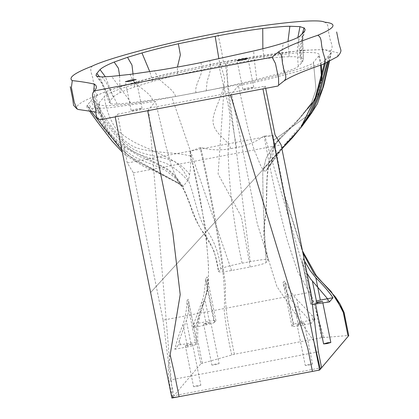 <?xml version="1.0" encoding="UTF-8"?>
<svg xmlns="http://www.w3.org/2000/svg" width="419" height="419" viewBox="0 0 419 419"><rect width="100%" height="100%" fill="white"/><g stroke="black" fill="none" stroke-linecap="round" stroke-linejoin="round"><path stroke-width="0.31" stroke-dasharray="2.1 1.57" d="M115.199 116.88L117.482 114.172L127.324 162.97L133.362 172.827L163.064 320.147L310.814 292.132M133.362 172.827L281.107 144.812M163.064 320.147L170.648 379.876L318.393 351.866M170.648 379.876L173.843 395.74L321.593 367.73M173.843 395.74L171.89 398.05M117.482 114.172L265.232 86.162L262.943 88.87M265.672 88.351L265.232 86.162M127.324 162.97L275.068 134.955M300.276 324.138L297.04 324.39L301.01 323.274L304.262 322.981L300.276 324.138M308.562 365.242L312.553 364.08L309.295 364.378L305.325 365.494L308.562 365.242M316.774 302.811L315.298 302.822L316.664 302.261M314.26 319.315L301.465 322.18C297.092 323.117 294.505 323.882 293.698 324.479L285.171 282.191C286.041 282.741 291.32 294.054 296.898 299.527L311.846 315.093L314.114 318.147M301.465 322.18L296.898 299.527M312.768 319.666L311.846 315.093M314.323 319.807L311.291 323.395C310.338 321.645 307.845 318.435 303.817 313.763L294.044 303.555C288.508 296.448 284.852 289.429 283.071 282.5L284.37 281.123L285.171 282.191M293.698 324.479L291.902 326.296C292.321 326.637 294.536 326.49 298.538 325.851L311.291 323.395M298.538 325.851L294.044 303.555M291.902 326.296L283.071 282.5M293.18 324.809L284.37 281.123M207.573 322.84L210.815 322.588L206.845 323.704L203.587 324.002L207.573 322.84M215.864 363.943L211.878 365.106L215.13 364.808L219.1 363.692L215.864 363.943M188.566 345.319L185.329 345.57L189.294 344.455L192.551 344.156L188.566 345.319M196.851 386.423L200.837 385.26L197.585 385.559L193.615 386.674L196.851 386.423M312.375 304.43L310.835 304.273L302.015 260.262L303.225 258.67L304.534 260.979M307.017 273.298L304.173 267.353L302.371 262.273L310.819 303.948L312.055 302.466L303.225 258.67M312.055 302.466L316.413 301.004M327.538 302.204L326.616 297.631M302.35 261.88L302.015 260.262M188.22 299.355L186.968 300.716C186.932 307.975 185.622 315.936 183.03 324.605C179.259 333.304 176.53 341.527 174.843 349.263L178.415 345.041L190.87 343.151C195.024 342.47 197.061 342.36 196.977 342.815L188.45 300.528C189.173 304.702 188.45 315.292 186.303 320.493L179.39 340.207L178.415 345.041M196.977 342.815L188.45 300.528L197.014 342.711L195.799 344.518L186.968 300.716M195.799 344.518C194.521 345.183 191.766 345.974 187.523 346.895L183.03 324.605M187.523 346.895L174.843 349.263M180.311 344.779L179.39 340.207M190.87 343.151L186.303 320.493M205.624 280.217C205.226 282.149 204.666 295.526 201.817 302.146L194.159 322.74L192.986 327.815L206.384 324.804C210.757 323.866 213.35 323.096 214.151 322.504L205.624 280.217L205.865 278.494L207.117 276.886C207.897 283.899 207.133 291.215 204.818 298.841C201.282 306.797 198.527 315.046 196.558 323.588L192.986 327.815M206.384 324.804L201.817 302.146M195.081 327.312L194.159 322.74M214.151 322.504L215.947 320.687C215.528 320.341 213.313 320.493 209.311 321.132L196.558 323.588M209.311 321.132L204.818 298.841M215.947 320.687L207.117 276.886M214.669 322.174L205.865 278.494M99.015 102.906L104.305 96.653C104.111 95.914 112.062 90.394 142.35 82.024C174.487 72.859 218.571 64.447 218.749 64.489L246.995 59.367L271.68 55.607L295.631 52.962L307.635 52.385L315.214 52.773L318.126 53.527L319.063 54.224L318.948 55.722L313.449 62.253C314.92 63.452 304.032 67.532 280.782 74.493C259.398 80.406 232.037 85.911 224.144 87.351L160.367 99.361L130.927 103.833L114.518 105.457L106.536 105.724L101.477 105.379L99.471 104.823L98.606 103.917L99.015 102.906C100.476 114.507 104.488 125.098 111.056 134.677C117.708 141.612 125.6 147.493 134.745 152.322C146.482 157.895 157.549 163.541 167.946 169.25C187.565 183.878 188.875 208.809 201.162 229.643C210.956 241.643 216.775 255.595 218.624 271.507L220.703 269.05C223.207 267.395 230.345 265.442 242.119 263.184L250.232 261.65C262.687 259.33 268.61 258.853 268.013 260.225C263.404 244.607 262.624 229.46 265.672 214.795C268.008 190.603 263.294 163.085 277.011 142.041L280.479 137.422L301.628 116.037L307.598 108.825L301.926 115.529L311.479 102.98L316.041 89.718L313.449 62.253L316.041 89.718L311.479 102.98L295.657 123.097L301.926 115.529M280.374 137.542C274.702 144.733 271.062 152.495 269.459 160.833C267.547 171.057 266.688 181.474 266.872 192.075L266.165 212.564C264.661 221.462 263.954 230.193 264.054 238.767L268.28 259.827L266.086 262.509C264.284 263.729 258.994 265.217 250.206 266.971L231.576 270.506C222.976 272.041 218.66 272.376 218.624 271.507L218.55 271.695C216.398 261.398 215.397 254.532 213.617 250.274C207.489 237.798 196.155 225.281 190.802 206.96C186.481 195.883 181.794 180.657 167.804 170.135C158.853 164.966 149.866 160.592 140.836 157.02L121.824 145.692C109.736 139.475 101.147 122.332 98.606 103.917M315.973 97.931L321.305 80.825M321.425 77.326L321.431 77.012M320.619 65.123L318.739 55.999M280.479 137.422L273.911 145.194L295.657 123.097L273.911 145.194L265.992 158.508L262.739 172.518L263.085 201.764L266.086 262.509L263.085 201.764L262.739 172.518L265.992 158.508L273.911 145.194L295.657 123.097L301.628 116.037M180.762 184.7L176.645 182.066L128.057 155.36L106.264 131.744L87.183 105.284L86.759 106.934L92.898 108.479L108.076 107.976L155.491 101.435L165.646 144.964L171.162 164.96L175.336 175.498C176.876 179.348 179.782 185.517 180.51 184.365L182.165 186.586L183.433 186.355C185.418 183.36 186.874 181.527 187.791 180.872C188.498 179.835 189.084 177.756 189.55 174.634C190.603 170.24 190.917 164.07 190.498 156.125L190.09 151.228L200.795 147.478C210.83 150.191 220.808 150.573 230.733 148.635L236.546 147.551C251.452 144.571 257.874 140.218 264.148 135.966L273.109 135.819L273.418 140.407C274.021 144.487 273.361 152.726 272.135 158.911C271.596 162.048 270.973 164.138 270.265 165.18L265.845 170.905L273.424 159.864L283.082 146.959L301.004 127.329M324.301 63.814L324.898 60.331L331.329 52.37L324.641 49.578L301.816 50.306L227.145 61.425L219.938 62.792C192.939 67.873 159.838 75.279 134.976 82.302C109.532 89.64 95.516 95.034 92.929 98.491L87.183 105.284M273.418 140.407L312.014 112.392L273.418 140.407M329.02 61.75L330.764 53.396L329.02 61.75M190.498 156.125C176.383 151.589 146.592 153.516 132.289 145.943C113.429 135.101 104.609 115.016 92.929 98.491M266.866 169.297L273.476 159.791L265.903 170.811C265.122 171.727 264.274 171.177 263.357 169.171L263.122 168.831C262.802 169.286 261.954 168.145 260.571 165.4L255.925 154.082C253.39 148.268 250.572 139.029 247.477 126.355L238.374 85.722C279.389 77.656 323.636 64.673 324.898 60.331M263.122 168.831L281.919 148.829M282.275 148.462L287.492 141.742L277.86 153.26L263.357 169.171L300.942 127.407L277.299 153.893L150.615 292.52L281.919 148.839M324.4 63.772L325.018 60.189L324.4 63.772M180.018 184.266L177.284 182.454L149.944 167.857L135.379 160.545L121.929 150.259L135.379 160.545L176.614 182.045L182.165 186.586M91.007 111.171L87.063 105.426L91.007 111.171M238.374 85.722L230.513 95.019M313.815 341.16L276.865 286.496L257.256 223.51L231.571 93.762M302.932 253.05L284.7 196.574L273.198 137.893M147.629 110.731L155.491 101.435M170.145 354.783L168.223 365.593C168.056 376.325 169.506 386.884 172.586 397.28L200.984 363.645C197.297 348.414 193.955 332.922 198.753 318.089L207.478 290.833C208.683 279.882 208.803 268.731 207.845 257.376C205.043 222.636 199.166 188 190.221 153.464M172.623 397.186L148.687 109.479M200.984 363.645L234.383 354.259L321.488 337.745L347.938 335.525M320.367 369.176C319.472 369.783 316.822 370.527 312.433 371.407M202.298 363.137L197.648 340.071L197.852 325.82L200.486 311.972L203.875 302.942L208.453 284.857L208.463 265.636L205.425 227.376L190.09 151.228M234.383 354.259L229.732 331.188C226.265 314.795 224.872 299.569 225.553 285.507L221.263 253.359C215.523 218.524 208.704 183.229 200.795 147.478M321.488 337.745L316.837 314.674C313.543 297.307 305.268 285.271 297.731 271.821L287.471 240.81C278.206 206.808 270.428 171.858 264.148 135.966M302.523 251.018L284.569 194.489L273.109 135.819M137.16 108.799L131.178 110.543L136.065 110.097L142.015 108.421L137.16 108.799M248.87 87.618L242.889 89.362L247.776 88.917L253.731 87.241L248.87 87.618M177.488 74.881L152.705 81.338L134.52 86.974C128.34 89.1 123.516 91.017 120.044 92.735C116.864 94.327 114.623 95.757 113.319 97.014L110.103 100.801L109.317 102.624L110.501 103.629C111.564 104.027 113.8 104.148 117.215 103.98L130.466 102.854L152.579 100.026L175.592 96.485L206.237 90.829C224.013 87.189 240.862 83.444 256.795 79.589L283.862 72.367C292.022 69.832 296.851 67.799 298.354 66.27L302.413 62.064L303.492 59.325L300.433 57.44C298.098 56.853 294.337 56.612 289.162 56.712C282.699 56.843 274.345 57.523 264.096 58.765C250.95 60.467 236.347 62.876 220.289 65.993L177.488 74.881L177.399 67.113M220.289 65.993L218.88 58.749M264.096 58.765L262.865 48.735M304.99 30.325C303.372 35.83 302.612 38.983 302.722 39.784L302.623 48.504L303.524 59.545L302.366 33.761M298.354 66.27C297.422 58.634 297.296 51.024 297.982 43.44L299.925 36.092M283.862 72.367C282.642 64.84 282.071 57.408 282.139 50.071L283.323 43.042M256.795 79.589L254.014 57.576L253.71 50.945M206.237 90.829L207.133 80.94C209.071 76.049 210.254 71.466 210.673 67.192L209.772 60.697M196.029 92.866C194.154 85.576 201.874 76.195 202 69.015L200.979 62.541M120.044 92.735L119.614 75.708M110.103 100.801L99.581 76.845M110.501 103.629C108.06 93.772 103.645 84.706 97.255 76.436M117.215 103.98L106.436 82.92L102 76.934M130.466 102.854L128.952 99.691L111.564 76.378M152.579 100.026C150.437 92.819 137.668 86.88 133.127 80.5L130.021 74.399M175.592 96.485C173.665 89.237 161.844 83.355 157.534 76.97L154.527 70.858M100.193 119.724C102.838 116.948 102.844 114.701 100.209 112.978L96.019 112.077M78.102 109.459C73.76 106.609 80.406 101.77 98.025 94.951C114.078 86.963 173.173 71.429 223.39 61.991C273.937 52.359 324.206 47.185 330.366 50.977L338.028 52.888L337.625 56.56M278.776 85.078L277.949 86.026M100.209 112.978L98.79 112.255L95.804 102.246L93.657 91.609M98.025 94.951C92.866 92.814 95.029 85.356 93.144 80.836C93.196 76.043 88.498 69.753 92.211 66.113M223.39 61.991C222.353 54.35 219.394 39.967 217.576 33.153M330.366 50.977C334.702 47.028 329.502 40.973 329.57 36.081C327.579 31.676 329.763 24.077 324.552 22.139L324.767 22.217M220.703 269.05C219.085 252.867 213.512 238.621 203.974 226.323C192.274 204.791 194.065 176.19 174.524 161.472C164.096 155.795 152.809 150.416 140.664 145.32C131.095 140.994 122.872 135.505 115.99 128.843C109.647 119.001 105.75 108.27 104.305 96.653M242.119 263.184C238.72 247.493 236.007 232.466 233.985 218.105C230.193 192.447 228.235 168.548 228.109 146.409L229.973 120.222C230.068 105.745 222.683 85.345 218.749 64.489M250.232 261.65L225.38 63.232M250.206 266.971L241.292 216.592L218.1 173.948L224.144 87.351M231.576 270.506L171.869 97.26M272.135 158.911L309.521 115.953M328.014 62.211L329.486 54.91M270.265 165.18L281.935 148.918M285.308 144.461L302.471 125.679M327.202 62.572L328.47 56.109M236.546 147.551L231.518 118.053C228.407 100.989 226.951 82.114 227.145 61.425M230.733 148.635C228.282 139.485 213.831 134.206 213.046 121.746C212.297 109.815 226.574 90.965 224.202 76.614L219.938 62.792M325.427 63.342L326.27 58.707M189.55 174.634C186.649 170.303 182.553 166.422 177.258 162.991C166.154 156.292 144.036 156.596 130.854 147.64C114.696 136.086 102.592 116.477 91.651 100M187.791 180.872C183.569 175.556 178.096 170.643 171.371 166.128C160.618 159.356 142.099 158.272 129.712 148.986C114.424 137.055 101.466 117.571 90.63 101.204M183.433 186.355C178.96 181.228 173.44 176.258 166.872 171.45C156.334 164.426 139.228 161.666 127.25 151.903C112.449 139.386 99.544 119.844 88.435 103.802M180.51 184.365L177.284 182.454L180.505 184.36M231.728 354.867C228.119 339.123 225.626 324.39 224.244 310.673C225.155 293.813 223.856 274.796 220.347 253.621C214.811 218.765 208.049 183.501 200.067 147.813M323.929 337.389L264.792 136.039M289.162 56.712L287.973 41.507M300.433 57.44L297.909 37.417M302.413 62.064C300.674 52.066 301.209 42 304.011 31.86M301.397 63.264C299.658 53.265 300.187 43.194 302.995 33.059M152.705 81.338L149.724 71.56M134.52 86.974L133.012 73.969M113.319 97.014L105.415 76.845M297.019 324.437L305.31 365.541M304.262 322.981L312.553 364.08M322.541 301.361L322.845 302.874M315.298 302.822L315.549 304.063M210.83 322.541L219.116 363.645M203.587 324.002L211.878 365.106M185.308 345.617L193.599 386.721M192.551 344.156L200.837 385.26M302.371 262.273L310.835 304.273M310.861 304.084L302.057 260.403M196.988 342.894L188.178 299.213M315.931 98.046L320.011 89.813L321.892 78.646M321.96 75.19L321.954 74.875M321.284 64.898L319.236 54.575M306.787 109.788L301.067 116.55M331.335 52.349L329.386 61.577M300.554 127.947L299.376 129.34M180.023 184.271L158.01 172.911L143.256 166.16L126.496 155.837L122.306 152.128M89.477 110.925L86.759 106.929M200.486 311.972L203.875 302.942M131.178 110.543L125.365 81.705M142.046 108.353L136.227 79.516M242.889 89.362L237.075 60.525M253.757 87.173L247.938 58.335M96.229 75.76L101.786 83.24L109.328 102.639M98.79 112.255L98.062 106.468L95.59 94.212"/><path stroke-width="0.63" d="M319.639 370.04L262.943 88.87L115.199 116.88L171.89 398.05L319.639 370.04L321.593 367.73L318.393 351.866L310.814 292.132L281.107 144.812L275.068 134.955L265.672 88.351M316.664 302.261L322.541 301.361L316.774 302.811M327.574 342.763L323.588 343.926L326.841 343.627L330.811 342.512L327.574 342.763M314.114 318.147L314.868 319.168L314.26 319.315M314.868 319.168L314.323 319.807M304.534 260.979L310.191 270.69L315.832 277.792C322.84 284.658 328.564 291.299 333.011 297.715L329.434 301.942L312.375 304.43M316.413 301.004L320.331 300.083L315.832 277.792M320.331 300.083L333.011 297.715M329.434 301.942L326.616 297.631L310.479 278.761L307.017 273.298M316.984 303.833L312.417 281.18M314.329 100.398L307.598 108.825L314.344 100.356M314.48 100.167L315.973 97.931M321.305 80.825L321.425 77.326M321.431 77.012L320.619 65.123M312.014 112.392L322.667 88.231L329.02 61.75L322.667 88.231L312.014 112.392L309.521 115.953L320.488 90.572L328.014 62.211M281.919 148.829L300.748 127.68L315.371 97.459L324.301 63.814M301.004 127.329L315.491 97.313L324.4 63.772L315.491 97.313L300.942 127.407L292.703 137.458L281.919 148.839M121.929 150.259L91.007 111.171L121.929 150.259M302.932 253.05L314.318 274.11L331.11 291.535L343.873 311.956L348.749 335.588L344.104 312.522L340.16 304.215L335.462 297.034L343.287 312.459L347.938 335.525L348.734 335.635L320.367 369.176L313.815 341.16M179.096 396.683L312.433 371.407L307.776 348.336L230.513 95.019L147.629 110.731L172.822 232.959L180.207 294.573L170.145 354.783L174.445 373.612L179.096 396.683C174.796 397.453 172.638 397.621 172.623 397.186M335.462 297.034L316.376 275.786L302.523 251.018M131.346 79.961L136.201 79.584L130.246 81.26L125.365 81.705L131.346 79.961M243.057 58.78L247.912 58.403L241.962 60.079L237.075 60.525L243.057 58.78M178.353 43.754L215.162 36.312C232.608 32.933 248.467 30.325 262.734 28.482C275.493 27.031 284.538 26.292 289.869 26.256L299.994 26.633L304.393 28.136L305.116 29.712L304.576 31.142L299.925 36.092C298.448 37.569 292.912 39.889 283.323 43.042C275.273 45.582 265.405 48.216 253.71 50.945L200.979 62.541C197.967 63.384 162.122 70.025 154.527 70.858L130.021 74.399L111.564 76.378L102 76.934L97.255 76.436L95.982 75.362L96.794 73.425L100.036 69.612C102.1 67.543 106.808 65.024 114.162 62.049L127.523 57.319L141.968 52.956C152.621 49.908 164.751 46.839 178.353 43.754L180.369 54.816L177.399 67.113M218.88 58.749L215.162 36.312M262.865 48.735L262.734 28.482M119.614 75.708L118.441 68.297L114.162 62.049M99.581 76.845L96.794 73.425M272.135 57.183L94.375 90.886C97.019 88.11 97.025 85.864 94.395 84.14C88.215 82.695 80.846 81.522 72.283 80.621C67.946 77.772 74.587 72.932 92.211 66.113C108.259 58.126 167.359 42.591 217.576 33.153C268.123 23.522 318.393 18.347 324.552 22.139C337.735 23.522 335.478 27.895 317.78 35.264C298.637 41.79 285.454 47.384 278.237 52.05L272.135 57.183L275.435 63.447L278.562 78.379L278.64 85.261L277.949 86.026L100.193 119.724C93.982 118.457 96.957 110.323 94.856 105.986C95.139 101.005 89.682 95.349 94.375 90.886M96.019 112.077L78.102 109.459L76.928 108.888L74.294 102.367L71.398 87.482L72.283 80.621M336.661 31.98L339.133 44.236L340.726 49.531C341.406 51.123 340.369 53.464 337.625 56.56L323.594 64.102C304.451 70.628 291.273 76.221 284.056 80.888L278.776 85.078M93.657 91.609L94.395 84.14M323.594 64.102C327.386 60.645 322.609 54.208 322.567 49.421C320.692 44.912 322.483 37.668 317.78 35.264M281.935 148.918L282.275 148.462M309.521 115.953L302.471 125.679L310.579 113.507L317.303 97.617L327.202 62.572M299.376 129.34L300.748 127.675M300.758 127.664L309.154 114.387L315.952 97.988L325.427 63.342M287.973 41.507L289.869 26.256M297.909 37.417L299.994 26.633M302.366 33.761L304.032 27.843M149.724 71.56L141.968 52.956M133.012 73.969L131.995 65.118L127.523 57.319M105.415 76.845L100.036 69.612M284.056 80.888C288.413 77.169 283.197 70.937 283.27 66.092C281.269 61.64 283.474 54.208 278.237 52.05M322.845 302.874L330.832 342.464M315.549 304.063L323.588 343.926M314.465 100.209L315.931 98.046M321.892 78.646L321.96 75.19M321.954 74.875L321.284 64.898M329.386 61.577L323.568 86.351L317.361 103.844L311.993 112.418M302.471 125.679L300.554 127.947M122.306 152.128L112.083 141.103L97.213 121.693L89.477 110.925M76.928 108.888L73.561 105.295L72.717 98.957L70.251 86.702M279.169 84.68L278.64 85.261"/></g></svg>
